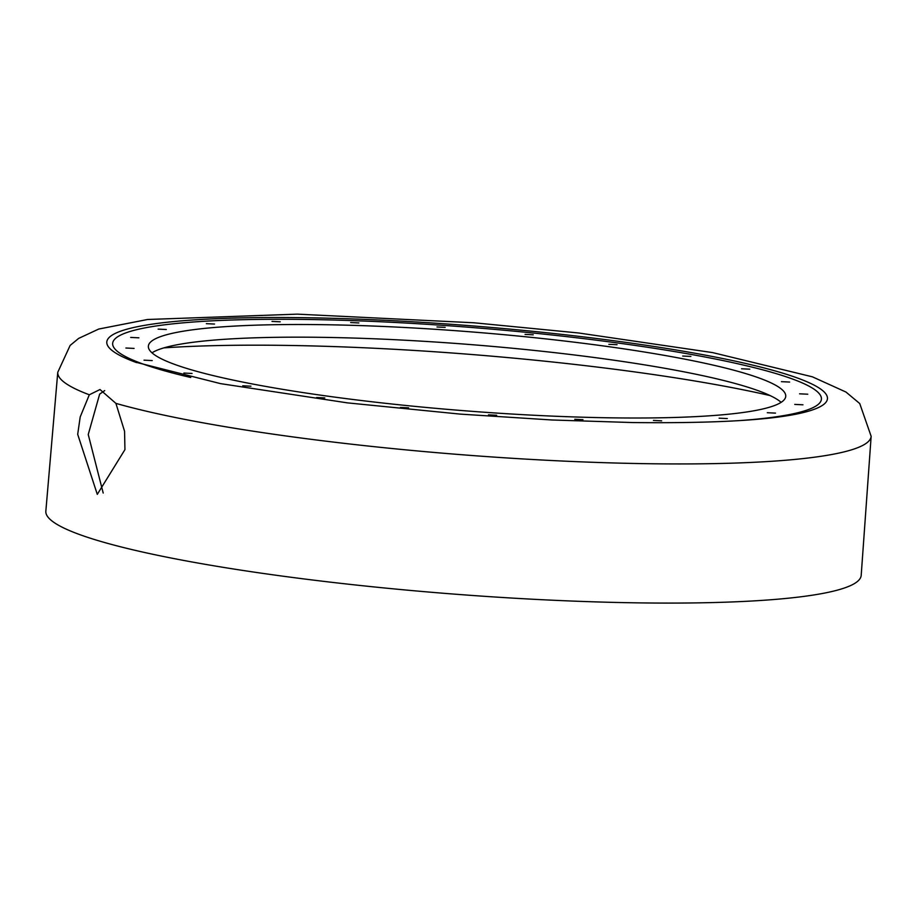 <?xml version="1.0" encoding="UTF-8"?>
<svg xmlns="http://www.w3.org/2000/svg" width="917" height="917" viewBox="0 0 917 917"><rect width="100%" height="100%" fill="white"/><g stroke="black" fill="none" stroke-linecap="round" stroke-linejoin="round"><path stroke-width="1.38" d="M637.785 602.859A408.936 50.618 4.5 0 0 861.201 575.268L871.15 436.32A407.95 50.492 -175.5 0 1 648.285 463.715A407.95 50.492 -175.5 0 1 115.909 403.377L124.563 431.277L124.941 449.617L97.294 494.355L77.693 434.337L80.203 416.937L89.316 394.78A407.95 50.492 -175.5 0 1 57.76 372.302L45.85 511.09A408.936 50.618 4.5 0 0 637.785 602.859M115.909 403.377L99.999 389.53L89.316 394.78M103.197 493.037L88.238 434.498L99.655 394.115L104.698 390.596M727.307 418.576L719.111 418.186L727.307 418.576M775.507 413.12L767.311 412.719L775.507 413.12M802.948 404.798L794.752 404.408L802.948 404.798M807.774 394.207L799.567 393.817L807.774 394.207M789.629 382.057L781.422 381.655L789.629 382.057M749.774 369.173L741.566 368.772L749.774 369.173M690.902 356.426L682.707 356.037L690.902 356.426M617.049 344.7L608.854 344.311L617.049 344.7M533.236 334.797L525.04 334.396L533.236 334.797M445.181 327.369L436.985 326.968L445.181 327.369M358.879 322.944L350.672 322.543L358.879 322.944M280.212 321.81L272.005 321.408L280.212 321.81M214.532 324.056L206.336 323.655L214.532 324.056M166.332 329.512L158.137 329.123L166.332 329.512M138.891 337.823L130.695 337.433L138.891 337.823M134.077 348.414L125.881 348.024L134.077 348.414M152.222 360.576L144.026 360.175L152.222 360.576M192.077 373.46L183.881 373.059L192.077 373.46M250.949 386.195L242.741 385.805L250.949 386.195M324.801 397.921L316.594 397.531L324.801 397.921M408.604 407.836L400.408 407.435L408.604 407.836M496.67 415.263L488.463 414.862L496.67 415.263M582.971 419.688L574.776 419.287L582.971 419.688M661.638 420.823L653.443 420.422L661.638 420.823M151.993 352.827A319.678 39.569 -175.5 0 1 322.016 337.341A319.678 39.569 -175.5 0 1 781.124 402.345M611.1 417.831A319.678 39.569 -175.5 0 1 148.371 346.179A319.678 39.569 -175.5 0 1 323.013 324.687A319.678 39.569 -175.5 0 1 785.743 396.339A319.678 39.569 -175.5 0 1 611.1 417.831M190.725 377.483A355.475 44.005 -175.5 0 1 306.886 319.471A355.475 44.005 -175.5 0 1 744.398 365.275A355.475 44.005 -175.5 0 1 739.091 420.628M136.622 362.616A361.413 44.738 -175.5 0 1 135.04 362.043A361.413 44.738 -175.5 0 1 304.272 317.706A361.413 44.738 -175.5 0 1 715.329 357.057A361.413 44.738 -175.5 0 1 796.426 414.094C764.125 420.559 709.54 423.379 632.673 422.554L551.977 419.986L460.231 414.106L347.36 402.861L220.584 383.638L135.04 362.043M163.902 347.875A397.13 49.163 -175.5 0 1 285.588 345.4A397.13 49.163 -175.5 0 1 770.131 395.582M871.15 436.32L859.745 403.56L845.955 392.04L812.382 376.818L712.612 352.598L578.547 332.974L474.032 322.784L297.291 314.141L147.568 319.494L98.749 329.043L78.656 338.396L70.139 345.422L57.76 372.302"/></g></svg>
